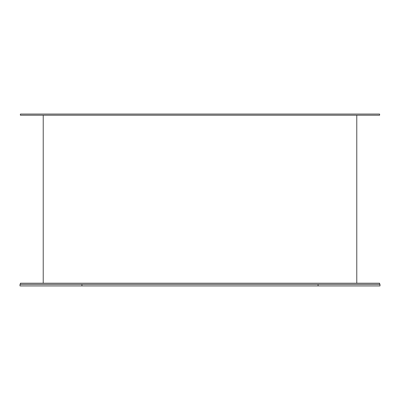 <?xml version="1.0" encoding="UTF-8"?>
<svg xmlns="http://www.w3.org/2000/svg" width="400" height="400" viewBox="0 0 400 400"><rect width="100%" height="100%" fill="white"/><g stroke="black" fill="none" stroke-linecap="round" stroke-linejoin="round"><path stroke-width="0.6" d="M43.225 115.225L43.225 283.225M356.775 115.225L356.775 283.225M379.615 114.065L20.385 114.065L20.385 115.225L379.615 115.225L379.615 114.065M379.615 284.385L379.615 283.225L20.385 283.225L20.385 284.385M20 284.385L20 285.935L380 285.935L380 284.385L20 284.385M81.935 284.385L81.935 285.935M318.065 284.385L318.065 285.935"/></g></svg>
